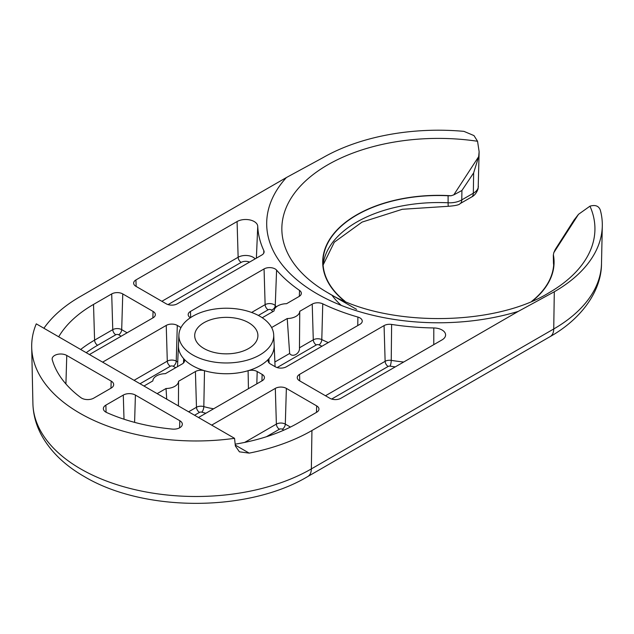 <?xml version="1.0" encoding="UTF-8"?>
<svg xmlns="http://www.w3.org/2000/svg" width="634" height="634" viewBox="0 0 634 634"><rect width="100%" height="100%" fill="white"/><g stroke="black" fill="none" stroke-linecap="round" stroke-linejoin="round"><path stroke-width="0.95" d="M259.829 316.247A47.415 27.373 0 0 0 208.705 310.184A47.415 27.373 0 0 0 178.907 334.926A47.415 27.373 0 0 0 192.776 354.961A47.415 27.373 0 0 0 244.986 360.762A47.415 27.373 0 0 0 273.706 334.926A47.415 27.373 0 0 0 259.829 316.247M178.907 334.926L178.455 345.419A47.859 27.634 0 0 0 192.459 365.636A47.859 27.634 0 0 0 245.168 371.5A47.859 27.634 0 0 0 274.15 345.419A47.883 27.642 0 0 0 274.118 344.627M81.635 398.136A8.567 4.945 0 0 0 93.753 398.136L111.172 388.079A8.567 4.945 0 0 0 113.676 384.703A8.567 4.945 0 0 0 111.172 381.082L66.768 355.452A8.567 4.945 0 0 0 57.337 354.398A8.567 4.945 0 0 0 52.146 359.074A8.567 4.945 0 0 0 52.257 359.755A145.685 84.108 0 0 0 80.922 397.676A8.567 4.945 0 0 0 81.635 398.136M237.076 221.543A12.109 6.99 180 0 1 254.202 221.543A12.109 6.99 180 0 1 257.737 226.306A180.714 104.333 0 0 0 263.839 250.652A7.822 4.517 180 0 1 264.101 251.936A7.822 4.517 180 0 1 261.818 255.019L177.298 303.813A7.822 4.517 180 0 1 166.235 303.813L135.938 286.322A7.822 4.517 180 0 1 133.647 283.239A7.822 4.517 180 0 1 135.938 279.935L237.076 221.543L238.138 257.261A10.604 6.126 180 0 1 253.14 257.261A10.604 6.126 180 0 1 255.137 258.87M433.799 327.952A12.109 6.99 180 0 1 442.049 329.997A12.109 6.99 180 0 1 445.591 335.109A12.109 6.99 180 0 1 442.049 339.879L340.91 398.271A7.822 4.517 180 0 1 329.846 398.271L299.549 380.78A7.822 4.517 180 0 1 297.259 377.698A7.822 4.517 180 0 1 299.549 374.393L384.069 325.599A7.822 4.517 180 0 1 391.622 324.434A180.714 104.333 0 0 0 433.799 327.952L433.775 344.658M248.647 322.706A31.597 18.243 0 0 0 213.943 318.815A31.597 18.243 0 0 0 194.709 335.941A31.597 18.243 0 0 0 203.958 348.502A31.597 18.243 0 0 0 238.13 352.528A31.597 18.243 0 0 0 257.903 335.941A31.597 18.243 0 0 0 248.647 322.706M43.912 328.261A163.944 94.656 180 0 1 80.082 296.664L286.394 177.544L322.484 157.929A163.921 94.64 180 0 1 463.945 131.365L473.978 135.589L477.553 141.271A156.55 90.385 0 0 0 302.473 183.931A156.55 90.385 0 0 0 327.699 292.686L356.585 309.368L327.699 292.686C383.174 327.199 493.609 327.199 549.092 292.686A156.55 90.385 0 0 0 589.961 206.169L578.509 214.308L553.815 252.641L553.379 254.797A115.689 66.792 180 0 1 532.568 300.928M36.273 323.847A164.317 94.87 0 0 0 31.7 347.273A164.317 94.87 0 0 0 79.813 413.186A164.317 94.87 0 0 0 234.548 438.324L36.273 323.847M478.393 186.23L478.004 189.019A8.567 6.919 -165.1 0 0 478.187 187.688L479.122 151.994M478.662 156.661L473.638 172.916L461.924 190.493L453.77 194.884L478.662 156.661L479.13 151.708L477.553 141.271M345.007 301.269A115.388 66.618 180 0 1 323.007 261.311A115.388 66.618 180 0 1 448.095 195.755A17.435 10.065 0 0 0 451.107 195.748L453.77 194.884M190.374 317.745A7.822 4.517 180 0 1 188.187 314.726A7.822 4.517 180 0 1 190.477 311.421L264.061 268.935A7.822 4.517 180 0 1 276.59 270.116A180.714 104.333 0 0 0 299.525 290.412A7.822 4.517 180 0 1 301.332 293.415A7.822 4.517 180 0 1 299.042 296.498L286.576 303.694A12.854 7.418 0 0 0 274.054 310.929L262.238 317.745M271.614 327.548L287.226 318.537A12.854 7.418 0 0 0 299.755 311.302L312.221 304.106A7.822 4.517 180 0 1 322.754 303.829A180.714 104.333 0 0 0 357.909 317.063A7.822 4.517 180 0 1 362.244 321.224A7.822 4.517 180 0 1 359.953 324.299L286.37 366.785A7.822 4.517 180 0 1 275.314 366.785L270.369 363.932A7.822 4.517 180 0 1 268.079 360.849A7.822 4.517 180 0 1 268.935 358.685A47.883 27.642 0 0 0 274.173 345.419L275.077 366.65M299.755 311.302L299.462 347.804C300.08 353.526 292.52 357.885 289.643 353.471L287.226 318.537M157.145 393.635L166.037 388.507A12.854 7.418 0 0 0 178.558 381.272L195.415 371.54A7.822 4.517 180 0 1 204.505 370.716A47.883 27.642 0 0 0 248.1 370.716A7.822 4.517 180 0 1 257.19 371.54L262.135 374.393A7.822 4.517 180 0 1 264.426 377.698A7.822 4.517 180 0 1 262.135 380.78L198.505 417.513M178.558 381.272L178.423 405.919M178.495 344.627A47.883 27.642 0 0 0 178.439 345.419A47.883 27.642 0 0 0 183.67 358.685A7.822 4.517 180 0 1 184.526 360.849A7.822 4.517 180 0 1 182.235 363.932L165.379 373.664A12.854 7.418 0 0 0 152.857 380.899L143.973 386.027M211.685 425.121L275.314 388.388A7.822 4.517 180 0 1 286.37 388.388L316.667 405.879A7.822 4.517 180 0 1 318.957 409.184A7.822 4.517 180 0 1 316.667 412.266L298.495 422.759A144.932 83.68 180 0 1 235.174 444.157M589.961 206.169C595.318 204.631 598.773 205.939 600.311 210.092A163.921 94.64 180 0 1 602.3 226.013A163.921 94.64 180 0 1 554.298 291.767L518.247 311.405L311.936 430.526A163.944 94.656 180 0 1 249.202 453.128L239.43 451.828L235.373 446.019L234.548 438.324M58.7 336.797A144.932 83.68 180 0 1 93.523 304.423L111.703 293.93A7.822 4.517 180 0 1 122.758 293.93L153.063 311.421A7.822 4.517 180 0 1 155.346 314.726A7.822 4.517 180 0 1 153.063 317.808L89.434 354.541M102.613 362.149L166.235 325.416A7.822 4.517 180 0 1 177.298 325.416L180.991 327.548M553.815 252.641L555.226 249.511L574.032 220.069L578.509 214.308M553.379 254.797A17.435 10.065 0 0 0 553.316 255.811A17.435 10.065 0 0 0 553.379 256.532A115.388 66.618 180 0 1 553.775 261.311A115.388 66.618 180 0 1 531.783 301.269M172.361 429.091A8.567 4.945 0 0 0 182.323 424.336A8.567 4.945 0 0 0 179.81 420.714L135.407 395.077A8.567 4.945 0 0 0 123.289 395.077L105.87 405.134A8.567 4.945 0 0 0 103.366 408.756A8.567 4.945 0 0 0 106.678 412.544A145.685 84.108 0 0 0 172.361 429.091M344.214 300.928A115.689 66.792 180 0 1 338.611 228.335A115.689 66.792 180 0 1 451.107 195.748M166.718 399.158L166.037 388.507M272.794 311.651A186.491 107.669 180 0 1 271.415 310.089A4.287 3.13 139.3 0 0 275.251 305.612L276.59 270.116M271.415 310.089A2.037 1.173 0 0 0 271.035 309.78A2.037 1.173 0 0 0 268.15 309.78L258.363 315.439M251.611 312.459L265.123 304.661A6.316 3.645 180 0 1 274.062 304.661A6.316 3.645 180 0 1 275.251 305.612A182.212 105.196 0 0 0 276.353 306.872M601.5 263.546C601.595 290.055 582.384 318.379 550.185 336.575L307.799 476.514C248.06 512.296 143.958 512.296 84.211 476.514C65.12 465.57 50.989 451.994 41.82 435.78C36.178 425.525 33.206 414.763 32.905 403.486A163.12 94.173 0 0 0 80.669 468.914A163.12 94.173 0 0 0 311.349 468.914L553.736 328.975A163.12 94.173 0 0 0 601.5 263.546L602.3 226.013M341.282 305.406A115.547 66.705 180 0 1 331.867 295.095M323.102 264.877A115.547 66.705 180 0 1 448.103 202.785A17.284 9.978 0 0 0 461.782 199.892L473.329 193.227A17.284 9.978 0 0 0 478.187 187.688M323.11 265.012L334.308 242.188L362.054 222.098L402.313 209.283L448.412 206.288A8.567 0.586 -87.2 0 1 448.103 202.785L448.095 195.755M473.638 172.916L473.329 193.227A8.567 4.945 -120 0 1 471.553 197.031L460.007 203.696A8.567 4.945 -120 0 0 461.782 199.892L461.924 190.493M299.462 347.804L313.283 339.824L312.221 304.106M188.615 411.799L196.477 407.266L195.415 371.54M235.269 445.084L249.202 453.128M518.247 311.405A171.695 99.126 180 0 1 316.984 293.748A171.695 99.126 180 0 1 286.394 177.544M553.672 265.012L553.466 262.936A17.284 9.978 0 0 0 553.53 263.649A115.547 66.705 180 0 1 553.688 264.877M553.379 256.532L553.53 263.649A8.567 6.974 -8.3 0 0 553.585 264.346M311.936 430.526L311.349 468.914A17.142 9.898 -120 0 1 307.799 476.514M554.298 291.767L553.736 328.975A17.142 9.898 -120 0 1 550.185 336.575M327.699 292.686L327.699 292.686C383.174 327.199 493.609 327.199 549.092 292.686M299.739 380.891L299.549 374.393M325.488 395.751L385.131 361.317L384.069 325.599M395.267 366.888A186.491 107.669 180 0 1 390.124 366.143A2.037 1.173 0 0 0 388.159 366.444A4.287 2.473 -120 0 1 385.131 361.317A6.316 3.645 180 0 1 391.233 360.374L391.622 324.434M390.124 366.143A4.287 0.903 -81.2 0 0 391.233 360.374A182.212 105.196 0 0 0 403.676 362.03M388.159 366.444L331.669 399.055M80.661 349.477A143.435 82.808 180 0 1 94.585 340.141L93.523 304.423M121.173 336.218L118.669 334.776A2.037 1.173 0 0 0 115.792 334.776L97.612 345.268A4.287 2.473 -120 0 1 94.585 340.141L112.765 329.648L111.703 293.93M115.792 334.776A4.287 2.473 60 0 1 112.765 329.648A6.316 3.645 180 0 1 121.696 329.648L122.758 293.93M118.669 334.776A4.287 2.473 120 0 0 121.696 329.648L127.125 332.779M152.865 317.919L153.063 311.421M97.612 345.268A139.155 80.336 0 0 0 86.24 352.694M244.669 442.413L276.376 424.106L275.314 388.388M283.866 430.145L282.281 429.234A2.037 1.173 0 0 0 279.404 429.234A4.287 2.473 60 0 1 276.376 424.106A6.316 3.645 180 0 1 285.308 424.106L286.37 388.388M282.281 429.234A4.287 2.473 -60 0 0 285.308 424.106L290.443 427.07M316.477 412.377L316.667 405.879M279.404 429.234L266.399 436.739M256.382 258.157L257.737 226.306M263.736 253.196L263.839 250.652M136.136 286.433L135.938 279.935M161.876 301.293L238.138 257.261A4.287 2.473 -120 0 0 241.166 262.389L168.058 304.597M249.55 262.104A6.324 3.653 0 0 0 241.166 262.389M179.596 427.831L179.81 420.714M106.084 412.251L105.87 405.134M124.01 419.217L123.289 395.077M134.598 422.371L135.407 395.077M65.92 383.966L66.768 355.452M110.958 388.206L111.172 381.082M190.66 317.555L190.477 311.421M268.15 309.78A4.287 2.473 60 0 1 265.123 304.661L264.061 268.935M299.335 296.324L299.525 290.412M321.953 346.243A186.491 107.669 180 0 1 319.053 344.88A2.037 1.173 0 0 0 316.311 344.951A4.287 2.473 -120 0 1 313.283 339.824A6.316 3.645 180 0 1 321.795 339.602L322.754 303.829M319.053 344.88A4.287 2.235 -64.3 0 0 321.795 339.602A182.212 105.196 0 0 0 328.293 342.582M357.75 325.575L357.909 317.063M269.101 362.965L268.935 358.685M274.879 361.998L289.643 353.471M316.311 344.951L277.137 367.569M205.907 413.241A53.668 30.987 180 0 1 201.874 412.171A2.037 1.173 0 0 0 199.504 412.385A4.287 2.473 60 0 1 196.477 407.266A6.316 3.645 180 0 1 203.823 406.592L204.505 370.716M201.874 412.171A4.287 1.593 106.4 0 0 203.823 406.592A49.381 28.514 0 0 0 213.658 408.771M248.441 388.682L248.1 370.716M256.825 383.847L257.19 371.54M261.937 380.891L262.135 374.393M199.504 412.385L194.567 415.238M134.075 380.313L167.297 361.134A6.316 3.645 180 0 1 176.236 361.134L177.298 325.416M175.713 367.704L173.209 366.262A2.037 1.173 0 0 0 170.324 366.262A4.287 2.473 -120 0 1 167.297 361.134L166.235 325.416M173.209 366.262A4.287 2.473 -60 0 0 176.236 361.134L177.726 361.998M183.511 362.965L183.67 358.685M170.324 366.262L140.027 383.752M32.905 403.486L31.7 347.273M553.466 262.936L553.316 255.811M478.004 189.019C476.586 192.95 474.438 195.621 471.553 197.031M460.007 203.696C459.293 204.877 455.426 205.741 448.412 206.288M178.439 345.419L177.528 366.65M273.706 334.926L274.15 345.419"/></g></svg>
